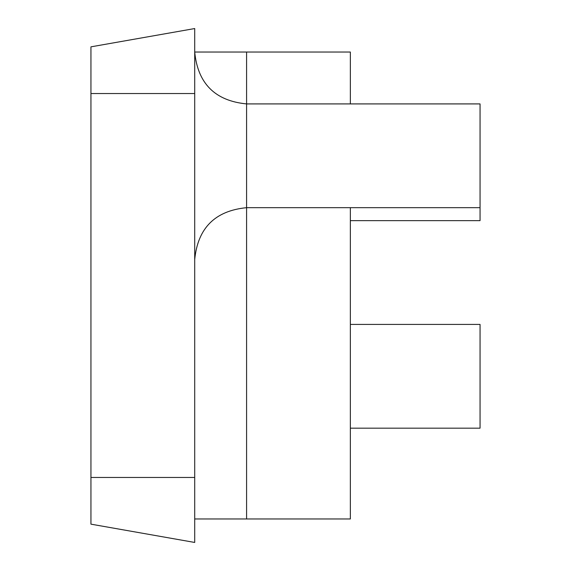 <?xml version="1.0" encoding="UTF-8"?>
<svg xmlns="http://www.w3.org/2000/svg" width="571" height="571" viewBox="0 0 571 571"><rect width="100%" height="100%" fill="white"/><g stroke="black" fill="none" stroke-linecap="round" stroke-linejoin="round"><path stroke-width="0.86" d="M90.946 477.463L90.946 524.157L194.711 542.45L194.711 28.55L90.946 46.843L90.946 477.463L194.711 477.463M194.711 518.968L246.586 518.968L246.586 103.915L480.054 103.915L480.054 220.649L350.351 220.649M350.351 324.414L480.054 324.414L480.054 428.171L350.351 428.171M246.586 52.032L194.711 52.032C197.787 83.552 215.081 100.846 246.586 103.915L246.586 52.032L350.351 52.032L350.351 103.915M246.586 518.968L350.351 518.968L350.351 207.68M90.946 93.537L194.711 93.537M480.054 207.68L246.586 207.68C215.081 210.749 197.787 228.043 194.711 259.562"/></g></svg>
